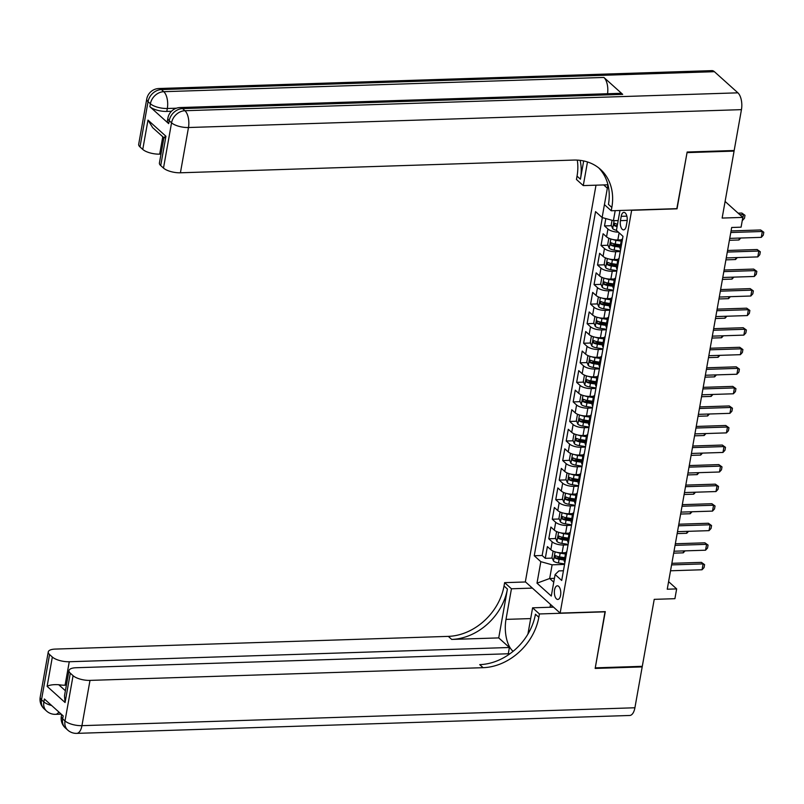 <?xml version="1.0" encoding="UTF-8"?>
<svg xmlns="http://www.w3.org/2000/svg" width="804" height="804" viewBox="0 0 804 804"><rect width="100%" height="100%" fill="white"/><g stroke="black" fill="none" stroke-linecap="round" stroke-linejoin="round"><path stroke-width="1.21" d="M560.579 595.332A6.824 3.206 -91.9 0 0 557.353 585.804A6.824 3.206 -91.9 0 0 554.559 589.915A6.824 3.206 -91.9 0 0 557.795 599.442A6.824 3.206 -91.9 0 0 560.579 595.332M596.005 185.181L525.354 581.784L560.147 613.09L631.683 210.105M560.147 613.09L605.281 611.633L595.272 667.843L642.295 666.325L654.225 599.352L674.908 598.689L676.656 588.91L668.596 581.654M733.439 150.539L734.072 151.102L722.143 218.065L742.826 217.402L725.097 201.442M676.827 208.648L687.048 152.619L734.072 151.102M605.814 218.567L604.507 225.924L611.472 225.703M621.442 239.863L617.834 239.974A8.522 3.095 -169.9 0 1 606.548 236.838L603.111 233.753L601.02 245.481L607.985 245.26M613.603 245.079L620.477 244.848M617.964 259.411L614.346 259.531A8.522 3.095 10.1 0 1 603.06 256.396L599.633 253.3L597.543 265.039L604.507 264.807M610.115 264.627L616.99 264.405M614.477 278.968L610.869 279.088A8.522 3.095 10.1 0 1 599.583 275.943L596.146 272.857L594.055 284.586L601.02 284.365M606.628 284.184L613.502 283.963M611 298.525L607.382 298.636A8.522 3.095 10.1 0 1 596.096 295.5L592.669 292.405L590.578 304.143L597.543 303.912M603.151 303.731L610.025 303.51M607.512 318.072L603.894 318.193A8.522 3.095 10.1 0 1 592.618 315.047L589.181 311.962L587.091 323.69L594.055 323.469M599.663 323.288L606.538 323.067M604.035 337.63L600.417 337.74A8.522 3.095 10.1 0 1 589.131 334.605L585.704 331.519L583.614 343.248L590.578 343.027M596.186 342.846L603.06 342.615M600.548 357.177L596.93 357.298A8.522 3.095 10.1 0 1 585.644 354.162L582.217 351.067L580.126 362.805L587.091 362.574M592.699 362.393L599.573 362.172M597.07 376.734L593.452 376.855A8.522 3.095 10.1 0 1 582.166 373.709L578.729 370.624L576.649 382.352L583.603 382.131M589.221 381.95L596.096 381.729L590.86 380.915A5.648 2.05 -169.9 0 1 586.88 379.669L586.498 379.568M593.583 396.292L589.965 396.402A8.522 3.095 10.1 0 1 578.679 393.267L575.252 390.171L573.162 401.91L580.126 401.678M585.734 401.497L592.608 401.276M590.096 415.839L586.488 415.959A8.522 3.095 10.1 0 1 575.202 412.814L571.765 409.728L569.674 421.457L576.639 421.236M582.257 421.055L589.131 420.834M586.619 435.396L583 435.507A8.522 3.095 10.1 0 1 571.714 432.371L568.287 429.286L566.197 441.014L573.162 440.793M578.769 440.602L585.644 440.381M583.131 454.943L579.513 455.064A8.522 3.095 10.1 0 1 568.237 451.918L564.8 448.833L562.71 460.571L569.674 460.34M575.282 460.159L582.156 459.938M579.654 474.501L576.036 474.621A8.522 3.095 10.1 0 1 564.75 471.476L561.323 468.39L559.232 480.119L566.197 479.898M571.805 479.717L578.679 479.496M576.166 494.058L572.548 494.169A8.522 3.095 10.1 0 1 561.272 491.033L557.835 487.938L555.745 499.676L562.71 499.445M568.317 499.264L575.192 499.043M572.689 513.605L569.071 513.726A8.522 3.095 10.1 0 1 557.785 510.58L554.358 507.495L552.268 519.223L559.222 519.002M564.84 518.821L571.714 518.6M569.202 533.163L565.584 533.273A8.522 3.095 10.1 0 1 554.298 530.137L550.871 527.052L548.78 538.78L555.745 538.549M561.353 538.368L568.227 538.147M742.826 217.402L741.087 227.17L731.68 227.482L667.25 589.211L676.656 588.91M621.211 216.336L620.447 220.638A6.603 3.105 -91.9 0 0 623.572 229.864A6.603 3.105 -91.9 0 0 626.276 225.884L627.04 221.582A6.603 3.105 -91.9 0 0 623.914 212.356A6.603 3.105 -91.9 0 0 621.211 216.336L626.869 216.155M603.714 184.93L607.352 188.206M563.423 570.76L558.88 570.91L555.122 574.538L561.705 580.458L622.999 236.326L616.417 230.396L619.964 210.487M555.122 574.538L551.293 596.045L537.002 583.181L540.831 561.674L534.248 555.755L595.553 211.613L602.126 217.542L607.955 184.789M568.046 544.861L563.493 545.011A8.522 3.095 -169.9 0 1 552.207 541.866L548.78 538.78M565.714 552.71L562.107 552.83L563.493 545.011M571.523 525.303L566.981 525.454A8.522 3.095 -169.9 0 1 555.695 522.319L552.268 519.223M575.011 505.756L570.458 505.907A8.522 3.095 -169.9 0 1 559.182 502.761L555.745 499.676M578.488 486.199L573.945 486.35A8.522 3.095 -169.9 0 1 562.659 483.204L559.232 480.119M581.975 466.652L577.433 466.792A8.522 3.095 -169.9 0 1 566.147 463.657L562.71 460.571M585.453 447.094L580.91 447.245A8.522 3.095 -169.9 0 1 569.624 444.099L566.197 441.014M588.94 427.547L584.397 427.688A8.522 3.095 -169.9 0 1 573.111 424.552L569.674 421.457M592.417 407.99L587.875 408.141A8.522 3.095 -169.9 0 1 576.589 404.995L573.162 401.91M595.905 388.432L591.362 388.583A8.522 3.095 -169.9 0 1 580.076 385.438L576.649 382.352M599.392 368.885L594.839 369.026A8.522 3.095 -169.9 0 1 583.563 365.89L580.126 362.805M602.869 349.328L598.327 349.479A8.522 3.095 -169.9 0 1 587.041 346.333L583.614 343.248M606.357 329.781L601.804 329.921A8.522 3.095 -169.9 0 1 590.528 326.786L587.091 323.69M609.834 310.223L605.291 310.374A8.522 3.095 -169.9 0 1 594.005 307.228L590.578 304.143M613.321 290.666L608.779 290.817A8.522 3.095 -169.9 0 1 597.493 287.671L594.055 284.586M616.799 271.119L612.256 271.26A8.522 3.095 -169.9 0 1 600.97 268.124L597.543 265.039M620.286 251.562L615.743 251.712A8.522 3.095 -169.9 0 1 604.457 248.567L601.02 245.481M618.376 232.165A8.522 3.095 -169.9 0 1 607.935 229.019L604.507 225.924M602.337 217.603L542.147 555.494L545.293 558.328L552.258 558.107M562.107 552.83A8.522 3.095 10.1 0 1 550.82 549.685L547.383 546.599L545.293 558.328M620.648 249.521A8.522 3.095 -169.9 0 1 619.964 247.964L621.361 240.135A8.522 3.095 -169.9 0 1 622.537 238.909M622.045 241.702A8.522 3.095 -169.9 0 1 621.361 240.135L619.824 239.914M615.201 210.638L613.412 220.678L602.126 217.542M618.135 220.527A5.648 2.05 10.1 0 0 618.175 220.537L613.412 220.678M677.028 208.829L631.894 210.296M554.438 578.347L549.675 578.508L553.755 582.176M564.559 564.418L552.117 564.82L549.675 578.508L537.002 583.181M557.875 557.926L564.75 557.705M618.557 261.25A8.522 3.095 -169.9 0 1 617.874 259.692A8.522 3.095 -169.9 0 1 619.06 258.466M616.336 259.471L617.874 259.702L616.487 267.511A8.522 3.095 10.1 0 0 617.17 269.079M615.08 280.807A8.522 3.095 -169.9 0 1 614.397 279.249A8.522 3.095 -169.9 0 1 615.573 278.013M612.849 279.018L614.387 279.259L613 287.068A8.522 3.095 10.1 0 0 613.683 288.626M611.593 300.354A8.522 3.095 -169.9 0 1 610.909 298.797A8.522 3.095 -169.9 0 1 612.095 297.57M610.909 298.797L609.522 306.615A8.522 3.095 10.1 0 0 610.206 308.183M608.115 319.912A8.522 3.095 -169.9 0 1 607.432 318.354A8.522 3.095 -169.9 0 1 608.608 317.118M607.432 318.354L606.035 326.173A8.522 3.095 10.1 0 0 606.718 327.731M604.628 339.469A8.522 3.095 -169.9 0 1 603.945 337.901A8.522 3.095 -169.9 0 1 605.121 336.675M603.945 337.901L602.548 345.73A8.522 3.095 10.1 0 0 603.231 347.288M601.141 359.016A8.522 3.095 -169.9 0 1 600.457 357.458A8.522 3.095 -169.9 0 1 601.643 356.232M598.92 357.237L600.457 357.468L599.07 365.277A8.522 3.095 10.1 0 0 599.754 366.835M597.663 378.573A8.522 3.095 -169.9 0 1 596.98 377.016A8.522 3.095 -169.9 0 1 598.156 375.78M595.442 376.785L596.98 377.026L595.583 384.835A8.522 3.095 10.1 0 0 596.266 386.392M594.176 398.121A8.522 3.095 -169.9 0 1 593.493 396.563A8.522 3.095 -169.9 0 1 594.679 395.337M591.955 396.342L593.493 396.583L592.106 404.382A8.522 3.095 10.1 0 0 592.789 405.95M590.699 417.678A8.522 3.095 -169.9 0 1 590.015 416.12A8.522 3.095 -169.9 0 1 591.191 414.884M588.468 415.889L590.015 416.13L588.618 423.939A8.522 3.095 10.1 0 0 589.302 425.497M587.211 437.235A8.522 3.095 -169.9 0 1 586.528 435.667A8.522 3.095 -169.9 0 1 587.714 434.441M584.99 435.446L586.528 435.688L585.141 443.496A8.522 3.095 10.1 0 0 585.825 445.054M583.734 456.783A8.522 3.095 -169.9 0 1 583.051 455.225A8.522 3.095 -169.9 0 1 584.227 453.999M581.503 455.004L583.041 455.235L581.654 463.044A8.522 3.095 10.1 0 0 582.337 464.601M580.247 476.34A8.522 3.095 -169.9 0 1 579.563 474.772A8.522 3.095 -169.9 0 1 580.749 473.546M579.563 474.772L578.166 482.601A8.522 3.095 10.1 0 0 578.85 484.159M576.769 495.887A8.522 3.095 -169.9 0 1 576.086 494.329A8.522 3.095 -169.9 0 1 577.262 493.103M576.086 494.329L574.689 502.148A8.522 3.095 10.1 0 0 575.373 503.716M573.282 515.444A8.522 3.095 -169.9 0 1 572.599 513.887A8.522 3.095 -169.9 0 1 573.775 512.65M571.061 513.655L572.599 513.897L571.202 521.706A8.522 3.095 10.1 0 0 571.885 523.263M569.795 535.002A8.522 3.095 -169.9 0 1 569.111 533.434A8.522 3.095 -169.9 0 1 570.297 532.208M567.574 533.213L569.111 533.454L567.724 541.253A8.522 3.095 10.1 0 0 568.408 542.821M566.317 554.549A8.522 3.095 -169.9 0 1 565.634 552.991A8.522 3.095 -169.9 0 1 566.81 551.765M542.147 555.494L534.248 555.755M540.831 561.674L552.117 564.82M564.096 552.77L565.634 553.001L564.237 560.81A8.522 3.095 10.1 0 0 564.921 562.368M730.786 232.507L762.323 231.492L760.624 229.964L763.8 232.245L763.277 235.18L761.277 237.361L729.741 238.376M731.067 230.919L760.624 229.964M761.277 237.361L762.323 231.492L763.8 232.245M612.035 220.296L611.191 225.03L612.718 228.678A5.648 2.05 10.1 0 0 616.437 230.316M617.512 224.256A5.648 2.05 -169.9 0 1 614.738 223.241L614.316 225.592A5.648 2.05 10.1 0 0 617.1 226.597M617.281 225.582A2.874 1.045 -169.9 0 1 617.03 225.502L614.316 225.592M742.283 220.437L743.519 214.567L739.821 214.688M741.831 213.05L744.996 215.321L741.831 213.05L738.122 213.16M744.996 215.321L744.474 218.256L742.474 220.437M171.463 111.274L166.8 111.424A12.784 4.643 -169.9 0 1 149.876 106.711L168.679 123.635A12.784 4.643 -169.9 0 1 167.373 121.032L167.895 118.098A12.784 4.643 10.1 0 0 169.202 120.7L168.679 123.635M687.149 152.026L677.068 208.638L611.241 210.769L611.834 207.442A53.285 42.893 132 0 0 600.447 169.353A53.285 42.893 132 0 0 573.513 160.076L180.418 172.79A12.784 4.643 -169.9 0 1 163.493 168.086L171.553 122.821L169.202 120.7A12.784 10.291 132 0 1 182.578 108.6L184.93 110.721L737.901 92.832A12.784 6 88.1 0 1 741.449 109.645L734.173 150.509L687.149 152.026M604.417 204.628L611.241 210.769M583.674 160.951L580.428 179.181A53.285 42.893 132 0 0 580.126 160.368M587.483 161.956L583.272 185.593L576.448 179.463L577.041 176.136A53.285 42.893 132 0 0 577.292 160.117M163.905 137.765L152.69 127.675L147.986 120.097L165.936 136.258L160.72 165.584L163.493 168.086M160.72 165.584A12.784 4.643 -169.9 0 1 159.413 162.981L163.915 137.675M714.394 71.687L161.423 89.566A12.784 6 -91.9 0 0 158.921 88.52L711.892 70.631A12.784 6 88.1 0 1 714.394 71.687L737.901 92.832M622.698 94.37L182.578 108.6A12.784 6 -91.9 0 0 180.076 107.555L620.196 93.324A12.784 6 88.1 0 1 622.698 94.37L603.894 77.445A12.784 6 88.1 0 1 607.533 93.726M607.955 184.799L583.272 185.593M160.991 154.097L159.684 154.137A12.784 4.643 -169.9 0 1 142.76 149.423L147.986 120.097M149.876 106.711L150.398 103.776L148.047 101.666L139.986 146.931L142.76 149.423M139.986 146.931A12.784 4.643 -169.9 0 1 138.68 144.328L146.74 99.053A12.784 4.643 10.1 0 0 148.047 101.666A12.784 10.291 132 0 1 161.423 89.566L163.775 91.686L603.894 77.445M611.834 207.442L608.447 204.397A53.285 42.893 132 0 0 598.709 167.885M165.936 136.258C163.353 137.655 163.262 138.077 165.654 137.544M641.562 666.345L642.185 666.908L634.909 707.771L81.938 725.66A12.784 6 -91.9 0 1 76.712 733.369A12.784 12.784 0 0 1 67.737 730.092A12.784 10.291 -48 0 1 65.013 720.947L73.074 675.682A12.784 4.643 10.1 0 0 89.998 680.395L81.938 725.66A12.784 4.643 -169.9 0 1 65.013 720.947L62.662 718.836L63.184 715.902L44.381 698.977L43.858 701.912L41.506 699.802A12.784 4.643 -169.9 0 1 40.2 697.189L48.26 651.923A12.784 4.643 10.1 0 0 49.567 654.536L41.506 699.802A12.784 10.291 132 0 0 44.24 708.937A12.784 12.784 0 0 1 40.2 697.189M642.185 666.908L595.161 668.436L605.04 611.633M532.379 588.106L511.444 588.779L505.997 619.381A23.979 11.256 -91.9 0 0 513.123 651.3M511.444 588.779L504.631 582.649L504.038 585.975A53.285 42.893 -48 0 1 448.31 636.376L55.215 649.089A12.784 4.643 10.1 0 0 48.26 651.923M498.721 637.904L507.424 589.02A53.285 42.893 -48 0 1 451.697 639.421L498.721 637.904L509.384 647.501L508.279 653.763M605.251 611.824L539.414 613.954L538.831 617.281A53.285 42.893 -48 0 1 483.093 667.682L89.998 680.395M539.414 613.954L532.6 607.824L527.916 634.105M509.997 653.712L75.938 667.742A12.784 4.643 10.1 0 0 68.993 670.576L64.481 695.882L65.074 702.515L47.114 686.355L52.34 657.029L49.567 654.536M52.34 657.029A12.784 4.643 10.1 0 0 69.265 661.742L65.084 685.199A12.784 4.643 -169.9 0 1 58.692 684.706L65.405 690.747M509.384 647.501L69.265 661.742M634.909 707.771A12.784 6 88.1 0 1 629.683 715.48L76.712 733.369M553.534 607.141L532.6 607.824M525.565 581.975L504.631 582.649M68.993 670.576A12.784 4.643 10.1 0 0 70.3 673.189L65.074 702.515M73.074 675.682L70.3 673.189M66.4 685.159L65.084 685.199M538.831 617.281L535.444 614.236A53.285 42.893 -48 0 1 479.717 664.637L483.093 667.682M47.114 686.355C49.516 684.968 53.365 684.415 58.692 684.706M550.047 607.251L550.549 604.457M552.046 605.804L551.805 607.201M727.298 252.064L758.835 251.039L757.147 249.521L760.313 251.793L759.79 254.727L757.79 256.908L726.253 257.933M727.59 250.476L757.147 249.521M757.79 256.908L758.835 251.039L760.313 251.793M723.821 271.621L755.358 270.596L753.66 269.079L756.835 271.35L756.313 274.285L754.313 276.465L722.776 277.481M724.102 270.033L753.66 269.079M754.313 276.465L755.358 270.596L756.835 271.35M720.334 291.169L751.871 290.154L750.182 288.626L753.348 290.907L752.825 293.832L750.825 296.013L719.289 297.038M720.615 289.581L750.182 288.626M750.825 296.013L751.871 290.154L753.348 290.907M716.856 310.726L748.393 309.701L746.695 308.183L749.871 310.455L749.348 313.389L747.348 315.57L715.811 316.585M717.138 309.138L746.695 308.183M747.348 315.57L748.393 309.701L749.871 310.455M609.713 238.607L608.749 238.718L607.703 244.587L609.241 248.235A5.648 2.05 10.1 0 0 614.166 250.104L620.376 251.069M612.829 239.502A5.648 2.05 10.1 0 0 615.904 240.326L621.18 241.14M620.517 244.858L615.241 244.044A5.648 2.05 -169.9 0 1 611.251 242.798L610.839 245.14A5.648 2.05 10.1 0 0 614.829 246.386L620.105 247.21M620.276 246.215L614.829 245.371A2.874 1.045 -169.9 0 1 613.542 245.059L610.839 245.14M729.399 240.295L738.987 239.984L739.328 238.064M738.987 239.984L740.796 238.014M606.226 258.154L605.271 258.275L604.226 264.134L605.754 267.782A5.648 2.05 10.1 0 0 610.678 269.662L616.889 270.616M609.342 259.059A5.648 2.05 10.1 0 0 612.417 259.883L617.693 260.697M617.04 264.416L611.764 263.591A5.648 2.05 -169.9 0 1 607.774 262.355L607.352 264.697A5.648 2.05 10.1 0 0 611.341 265.943L616.618 266.757M616.799 265.772L611.352 264.928A2.874 1.045 -169.9 0 1 610.065 264.606L607.352 264.697M725.911 259.853L735.509 259.541L735.851 257.622M735.509 259.541L737.318 257.571M602.749 277.712L601.784 277.822L600.739 283.691L602.276 287.34A5.648 2.05 10.1 0 0 607.201 289.209L613.412 290.174M605.864 278.616A5.648 2.05 10.1 0 0 608.94 279.43L614.216 280.254M613.552 283.963L608.276 283.149A5.648 2.05 -169.9 0 1 604.286 281.902L603.874 284.254A5.648 2.05 10.1 0 0 607.854 285.5L613.13 286.314M613.311 285.319L607.864 284.475A2.874 1.045 -169.9 0 1 606.578 284.164L603.874 284.254M722.434 279.4L732.022 279.099L732.364 277.169M732.022 279.099L733.831 277.129M599.261 297.269L598.307 297.379L597.261 303.249L598.789 306.887A5.648 2.05 10.1 0 0 603.714 308.766L609.924 309.721M602.377 298.163A5.648 2.05 10.1 0 0 605.452 298.987L610.728 299.802M609.372 298.575L610.909 298.817M610.065 303.52L604.789 302.706A5.648 2.05 -169.9 0 1 600.809 301.46L600.387 303.801A5.648 2.05 10.1 0 0 604.377 305.048L609.653 305.862M609.824 304.877L604.387 304.033A2.874 1.045 -169.9 0 1 603.09 303.711L600.387 303.801M718.947 298.957L728.545 298.646L728.886 296.726M728.545 298.646L730.354 296.676M713.369 330.273L744.906 329.258L743.218 327.731L746.383 330.012L745.861 332.946L743.861 335.117L712.324 336.142M713.65 328.685L743.218 327.731M743.861 335.117L744.906 329.258L746.383 330.012M595.774 316.816L594.819 316.927L593.774 322.796L595.312 326.444A5.648 2.05 10.1 0 0 600.226 328.313L606.447 329.278M598.9 317.721A5.648 2.05 10.1 0 0 601.975 318.545L607.251 319.359M605.884 318.123L607.422 318.364M606.588 323.077L601.312 322.253A5.648 2.05 -169.9 0 1 597.322 321.007L596.91 323.359A5.648 2.05 10.1 0 0 600.889 324.605L606.166 325.419M606.347 324.424L600.9 323.58A2.874 1.045 -169.9 0 1 599.613 323.268L596.91 323.359M715.47 318.515L725.057 318.203L725.399 316.284M725.057 318.203L726.866 316.233M709.892 349.83L741.419 348.805L739.73 347.288L742.906 349.559L742.383 352.494L740.383 354.675L708.847 355.7M710.173 348.243L739.73 347.288M740.383 354.675L741.419 348.805L742.906 349.559M592.297 336.373L591.332 336.484L590.287 342.353L591.824 346.001A5.648 2.05 10.1 0 0 596.749 347.871L602.96 348.835M595.412 337.268A5.648 2.05 10.1 0 0 598.488 338.092L603.764 338.906M602.407 337.68L603.945 337.921M603.101 342.625L597.824 341.811A5.648 2.05 -169.9 0 1 593.844 340.564L593.422 342.906A5.648 2.05 10.1 0 0 597.412 344.152L602.688 344.976M602.859 343.981L597.412 343.137A2.874 1.045 -169.9 0 1 596.126 342.826L593.422 342.906M711.982 338.062L721.58 337.75L721.922 335.831M721.58 337.75L723.379 335.781M706.404 369.378L737.941 368.363L736.253 366.835L739.419 369.116L738.896 372.051L736.896 374.232L705.359 375.247M706.686 367.8L736.253 366.835M736.896 374.232L737.941 368.363L739.419 369.116M588.809 355.921L587.855 356.041L586.809 361.9L588.337 365.549A5.648 2.05 10.1 0 0 593.262 367.428L599.472 368.383M591.925 356.825A5.648 2.05 10.1 0 0 595.01 357.649L600.286 358.463M599.623 362.182L594.347 361.358A5.648 2.05 -169.9 0 1 590.357 360.112L589.935 362.463A5.648 2.05 10.1 0 0 593.925 363.709L599.201 364.524M599.382 363.529L593.935 362.694A2.874 1.045 -169.9 0 1 592.649 362.373L589.935 362.463M708.505 357.619L718.093 357.308L718.434 355.388M718.093 357.308L719.902 355.338M702.917 388.935L734.454 387.92L732.766 386.392L735.941 388.664L735.419 391.598L733.409 393.779L701.882 394.804M703.209 387.347L732.766 386.392M733.409 393.779L734.454 387.92L735.941 388.664M585.332 375.478L584.367 375.589L583.322 381.458L584.86 385.106A5.648 2.05 10.1 0 0 589.784 386.975L595.995 387.94M588.448 376.372A5.648 2.05 10.1 0 0 591.523 377.197L596.799 378.021M586.88 379.669L586.458 382.021A5.648 2.05 10.1 0 0 590.448 383.257L595.724 384.081M595.895 383.086L590.448 382.242A2.874 1.045 -169.9 0 1 589.161 381.93L586.458 382.021M705.018 377.166L714.605 376.865L714.957 374.935M714.605 376.865L716.414 374.895M699.44 408.492L730.977 407.467L729.278 405.95L732.454 408.221L731.931 411.156L729.931 413.336L698.395 414.351M699.721 406.904L729.278 405.95M729.931 413.336L730.977 407.467L732.454 408.221M581.845 395.035L580.89 395.146L579.845 401.005L581.372 404.653A5.648 2.05 10.1 0 0 586.297 406.533L592.508 407.487M584.96 395.93A5.648 2.05 10.1 0 0 588.046 396.754L593.312 397.568M592.659 401.286L587.382 400.472A5.648 2.05 -169.9 0 1 583.392 399.226L582.97 401.568A5.648 2.05 10.1 0 0 586.96 402.814L592.236 403.628M592.417 402.643L586.97 401.799A2.874 1.045 -169.9 0 1 585.684 401.477L582.97 401.568M701.53 396.724L711.128 396.412L711.47 394.493M711.128 396.412L712.937 394.442M695.952 428.04L727.489 427.024L725.801 425.497L728.967 427.778L728.444 430.713L726.444 432.884L694.907 433.909M696.234 426.452L725.801 425.497M726.444 432.884L727.489 427.024L728.967 427.778M578.367 414.583L577.403 414.693L576.357 420.562L577.895 424.21A5.648 2.05 10.1 0 0 582.82 426.08L589.03 427.045M581.483 415.487A5.648 2.05 10.1 0 0 584.558 416.311L589.834 417.125M589.171 420.834L583.895 420.02A5.648 2.05 -169.9 0 1 579.905 418.773L579.493 421.125A5.648 2.05 10.1 0 0 583.483 422.371L588.749 423.185M588.93 422.19L583.483 421.346A2.874 1.045 -169.9 0 1 582.196 421.035L579.493 421.125M698.053 416.281L707.641 415.969L707.982 414.04M707.641 415.969L709.45 414M692.475 447.597L724.012 446.572L722.314 445.054L725.489 447.325L724.967 450.26L722.967 452.441L691.43 453.466M692.757 446.009L722.314 445.054M722.967 452.441L724.012 446.572L725.489 447.325M574.88 434.14L573.925 434.25L572.88 440.12L574.408 443.768A5.648 2.05 10.1 0 0 579.332 445.637L585.543 446.602M577.996 435.034A5.648 2.05 10.1 0 0 581.071 435.858L586.347 436.672M585.694 440.391L580.418 439.577A5.648 2.05 -169.9 0 1 576.428 438.331L576.006 440.672A5.648 2.05 10.1 0 0 579.996 441.919L585.272 442.743M585.453 441.748L580.006 440.904A2.874 1.045 -169.9 0 1 578.719 440.592L576.006 440.672M694.566 435.828L704.163 435.517L704.505 433.597M704.163 435.517L705.972 433.547M688.988 467.144L720.525 466.129L718.836 464.601L722.002 466.883L721.479 469.817L719.479 471.998L687.943 473.013M689.269 465.566L718.836 464.601M719.479 471.998L720.525 466.129L722.002 466.883M571.403 453.687L570.438 453.808L569.393 459.667L570.93 463.315A5.648 2.05 10.1 0 0 575.855 465.184L582.066 466.149M574.518 454.592A5.648 2.05 10.1 0 0 577.594 455.416L582.87 456.23M582.207 459.948L576.93 459.124A5.648 2.05 -169.9 0 1 572.94 457.878L572.528 460.23A5.648 2.05 10.1 0 0 576.508 461.476L581.784 462.29M581.965 461.295L576.518 460.451A2.874 1.045 -169.9 0 1 575.232 460.139L572.528 460.23M691.088 455.386L700.676 455.074L701.018 453.154M700.676 455.074L702.485 453.104M685.51 486.701L717.047 485.686L715.349 484.159L718.525 486.43L718.002 489.365L716.002 491.545L684.465 492.571M685.792 485.113L715.349 484.159M716.002 491.545L717.047 485.686L718.525 486.43M567.915 473.244L566.961 473.355L565.915 479.224L567.443 482.872A5.648 2.05 10.1 0 0 572.368 484.742L578.578 485.706M571.031 474.139A5.648 2.05 10.1 0 0 574.106 474.963L579.382 475.787M578.026 474.551L579.563 474.792M578.719 479.496L573.443 478.681A5.648 2.05 -169.9 0 1 569.463 477.435L569.041 479.787A5.648 2.05 10.1 0 0 573.031 481.023L578.307 481.847M578.478 480.852L573.031 480.008A2.874 1.045 -169.9 0 1 571.744 479.697L569.041 479.787M687.601 474.933L697.199 474.621L697.54 472.702M697.199 474.621L698.998 472.662M682.023 506.259L713.56 505.234L711.872 503.716L715.037 505.987L714.515 508.922L712.515 511.103L680.978 512.118M682.305 504.671L711.872 503.716M712.515 511.103L713.56 505.234L715.037 505.987M564.428 492.792L563.473 492.912L562.428 498.771L563.956 502.42A5.648 2.05 10.1 0 0 568.88 504.299L575.101 505.254M567.544 493.696A5.648 2.05 10.1 0 0 570.629 494.52L575.905 495.334M574.538 494.108L576.076 494.339M575.242 499.053L569.966 498.239A5.648 2.05 -169.9 0 1 565.976 496.993L565.564 499.334A5.648 2.05 10.1 0 0 569.544 500.58L574.82 501.394M575.001 500.41L569.554 499.565A2.874 1.045 -169.9 0 1 568.267 499.244L565.564 499.334M684.124 494.49L693.711 494.179L694.053 492.259M693.711 494.179L695.52 492.209M678.546 525.806L710.073 524.791L708.384 523.263L711.56 525.545L711.037 528.469L709.027 530.65L677.501 531.675M678.827 524.218L708.384 523.263M709.027 530.65L710.073 524.791L711.56 525.545M560.951 512.349L559.986 512.46L558.941 518.329L560.478 521.977A5.648 2.05 10.1 0 0 565.403 523.846L571.614 524.811M564.066 513.253A5.648 2.05 10.1 0 0 567.142 514.068L572.418 514.892M571.755 518.6L566.478 517.786A5.648 2.05 -169.9 0 1 562.499 516.54L562.076 518.892A5.648 2.05 10.1 0 0 566.066 520.138L571.342 520.952M571.513 519.957L566.066 519.113A2.874 1.045 -169.9 0 1 564.78 518.801L562.076 518.892M680.636 514.047L690.234 513.736L690.576 511.806M690.234 513.736L692.033 511.766M675.058 545.363L706.595 544.338L704.897 542.821L708.073 545.092L707.55 548.026L705.55 550.207L674.013 551.222M675.34 543.775L704.897 542.821M705.55 550.207L706.595 544.338L708.073 545.092M557.463 531.906L556.509 532.017L555.463 537.886L556.991 541.534A5.648 2.05 10.1 0 0 561.916 543.404L568.126 544.368M560.579 532.801A5.648 2.05 10.1 0 0 563.664 533.625L568.941 534.439M568.277 538.157L563.001 537.343A5.648 2.05 -169.9 0 1 559.011 536.097L558.589 538.439A5.648 2.05 10.1 0 0 562.579 539.685L567.855 540.499M568.036 539.514L562.589 538.67A2.874 1.045 -169.9 0 1 561.303 538.358L558.589 538.439M677.159 533.595L686.747 533.283L687.088 531.364M686.747 533.283L688.556 531.313M671.571 564.91L703.108 563.895L701.42 562.368L704.585 564.649L704.063 567.584L702.063 569.765L670.526 570.78M671.863 563.323L701.42 562.368M702.063 569.765L703.108 563.895L704.585 564.649M553.986 551.454L553.021 551.574L551.976 557.433L553.514 561.081A5.648 2.05 10.1 0 0 558.438 562.951L564.649 563.916M557.102 552.358A5.648 2.05 10.1 0 0 560.177 553.182L565.453 553.996M564.79 557.715L559.514 556.891A5.648 2.05 -169.9 0 1 555.524 555.644L555.112 557.996A5.648 2.05 10.1 0 0 559.102 559.242L564.378 560.056M564.549 559.061L559.102 558.217A2.874 1.045 -169.9 0 1 557.815 557.906L555.112 557.996M673.672 553.152L683.259 552.84L683.601 550.921M683.259 552.84L685.068 550.871M565.584 533.273L566.981 525.454M569.071 513.726L570.458 505.907M572.548 494.169L573.945 486.35M576.036 474.621L577.433 466.792M579.513 455.064L580.91 447.245M583 435.507L584.397 427.688M586.488 415.959L587.875 408.141M589.965 396.402L591.362 388.583M593.452 376.855L594.839 369.026M596.93 357.298L598.327 349.479M600.417 337.74L601.804 329.921M603.894 318.193L605.291 310.374M607.382 298.636L608.779 290.817M610.869 279.088L612.256 271.26M614.346 259.531L615.743 251.712M617.834 239.974L619.11 232.818M606.548 236.838L607.935 229.019M550.82 549.685L552.207 541.866M554.298 530.137L555.695 522.319M557.785 510.58L559.182 502.761M561.272 491.033L562.659 483.204M564.75 471.476L566.147 463.657M568.237 451.918L569.624 444.099M571.714 432.371L573.111 424.552M575.202 412.814L576.589 404.995M578.679 393.267L580.076 385.438M582.166 373.709L583.563 365.89M585.644 354.162L587.041 346.333M589.131 334.605L590.528 326.786M592.618 315.047L594.005 307.228M596.096 295.5L597.493 287.671M599.583 275.943L600.97 268.124M603.06 256.396L604.457 248.567M627.19 220.427L620.447 220.638M614.095 220.658L612.678 228.587M580.428 179.181L577.041 176.136M741.449 109.645L188.478 127.524L180.418 172.79M176.468 108.198L167.322 108.49L166.8 111.424M162.78 136.76L159.684 154.137M188.478 127.524A12.784 6 -91.9 0 0 184.93 110.721A12.784 10.291 -48 0 0 171.553 122.821A12.784 4.643 10.1 0 0 188.478 127.524M167.322 108.49A12.784 6 -91.9 0 0 163.775 91.686A12.784 10.291 -48 0 0 150.398 103.776A12.784 4.643 10.1 0 0 167.322 108.49M507.424 589.02L504.038 585.975M451.697 639.421L448.31 636.376M51.657 705.53A12.784 4.643 -169.9 0 1 43.858 701.912A12.784 10.291 -48 0 0 46.582 711.058A12.784 12.784 0 0 0 55.556 714.334A12.784 6 -91.9 0 0 58.853 712.012M61.355 716.223A12.784 12.784 0 0 0 65.385 727.972A12.784 10.291 132 0 1 62.662 718.836A12.784 4.643 -169.9 0 1 61.355 716.223L61.657 714.525M530.68 618.588L505.997 619.381M610.829 238.989L609.201 248.145M614.829 246.386L614.166 250.104M615.904 240.326L615.241 244.044M607.352 258.546L605.713 267.692M611.341 265.943L610.678 269.662M612.417 259.883L611.764 263.591M603.864 278.094L602.236 287.249M607.854 285.5L607.201 289.209M608.94 279.43L608.276 283.149M600.377 297.651L598.749 306.796M604.377 305.048L603.714 308.766M605.452 298.987L604.789 302.706M596.9 317.198L595.272 326.354M600.889 324.605L600.226 328.313M601.975 318.545L601.312 322.253M593.412 336.755L591.784 345.911M597.412 344.152L596.749 347.871M598.488 338.092L597.824 341.811M589.935 356.313L588.307 365.458M593.925 363.709L593.262 367.428M595.01 357.649L594.347 361.358M586.448 375.86L584.82 385.015M590.448 383.257L589.784 386.975M591.523 377.197L590.86 380.915M582.97 395.417L581.332 404.563M586.96 402.814L586.297 406.533M588.046 396.754L587.382 400.472M579.483 414.964L577.855 424.12M583.483 422.371L582.82 426.08M584.558 416.311L583.895 420.02M575.996 434.522L574.368 443.677M579.996 441.919L579.332 445.637M581.071 435.858L580.418 439.577M572.518 454.079L570.89 463.225M576.508 461.476L575.855 465.184M577.594 455.416L576.93 459.124M569.031 473.626L567.403 482.782M573.031 481.023L572.368 484.742M574.106 474.963L573.443 478.681M565.554 493.184L563.926 502.329M569.544 500.58L568.88 504.299M570.629 494.52L569.966 498.239M562.066 512.731L560.438 521.886M566.066 520.138L565.403 523.846M567.142 514.068L566.478 517.786M558.589 532.288L556.951 541.434M562.579 539.685L561.916 543.404M563.664 533.625L563.001 537.343M555.102 551.846L553.474 560.991M559.102 559.242L558.438 562.951M560.177 553.182L559.514 556.891M180.076 107.555A12.784 12.784 0 0 0 167.895 118.098M158.921 88.52A12.784 12.784 0 0 0 146.74 99.053M61.235 714.143L55.556 714.334M46.582 711.058L44.24 708.937M67.737 730.092L65.385 727.972"/></g></svg>
